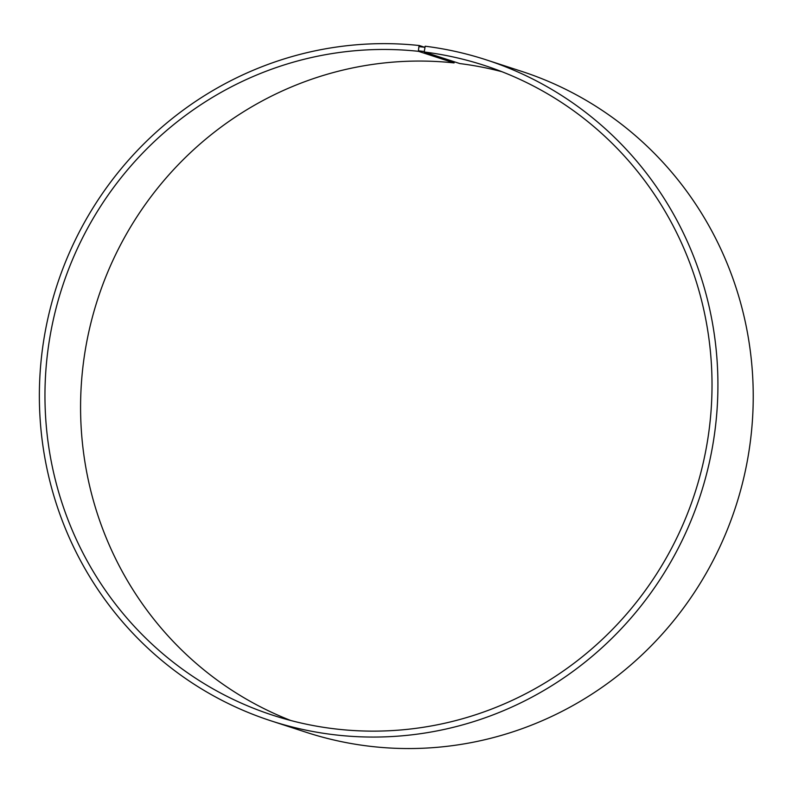 <?xml version="1.0" encoding="UTF-8"?>
<svg xmlns="http://www.w3.org/2000/svg" width="792" height="792" viewBox="0 0 792 792"><rect width="100%" height="100%" fill="white"/><g stroke="black" fill="none" stroke-linecap="round" stroke-linejoin="round"><path stroke-width="1.19" d="M454.311 61.786L454.073 62.914L418.453 51.322A341.689 332.66 -72 0 0 53.094 320.72A341.689 332.66 -72 0 0 272.755 715.216A341.689 332.66 -72 0 0 694.822 493.238A341.689 332.66 -72 0 0 484.229 65.38A341.689 332.66 -72 0 0 424.235 51.995L425.175 46.213A347.579 338.392 -72 0 1 486.199 59.836A347.579 338.392 -72 0 1 700.425 495.069A347.579 338.392 -72 0 1 271.082 720.868A347.579 338.392 -72 0 1 47.639 319.572A347.579 338.392 -72 0 1 419.305 45.53L424.76 47.302M454.073 62.914A341.689 332.66 -72 0 0 90.902 322.938A341.689 332.66 -72 0 0 290.733 720.492M501.861 71.696A341.689 332.66 -72 0 0 459.845 63.578L424.235 51.995M418.453 51.322L418.414 50.817L424.195 51.49M418.414 50.817L418.909 46.609L424.76 47.292M418.909 46.609L419.305 45.53M271.082 720.868L306.395 732.352A347.579 338.392 -72 0 0 735.738 506.553A347.579 338.392 -72 0 0 521.512 71.32L486.199 59.836"/></g></svg>
